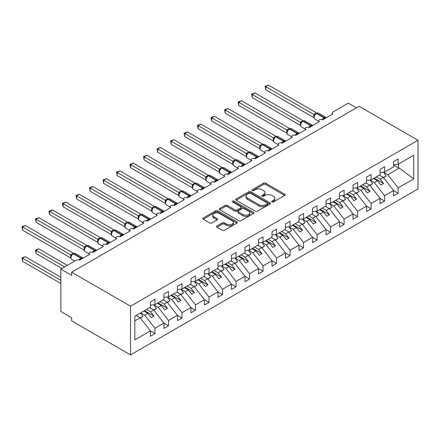 <?xml version="1.0" encoding="UTF-8"?>
<svg xmlns="http://www.w3.org/2000/svg" width="440" height="440" viewBox="0 0 440 440"><rect width="100%" height="100%" fill="white"/><g stroke="black" fill="none" stroke-linecap="round" stroke-linejoin="round"><path stroke-width="0.66" d="M271.981 201.955A1.05 0.605 0 0 0 273.466 201.955L284.735 195.448A1.502 0.864 0 0 0 285.175 194.838A1.502 0.864 0 0 0 284.735 194.222L265.645 183.2A1.502 0.864 0 0 0 263.522 183.2L252.252 189.706A1.05 0.605 0 0 0 251.944 190.135A1.05 0.605 0 0 0 252.252 190.564A1.05 0.605 0 0 0 253.737 190.564L255.195 189.722A4.802 2.772 0 0 1 261.987 189.722L263.577 190.641A4.802 2.772 0 0 1 264.979 192.599A4.802 2.772 0 0 1 263.577 194.563L262.119 195.404A1.05 0.605 0 0 0 261.811 195.833A1.05 0.605 0 0 0 262.119 196.262A1.05 0.605 0 0 0 263.604 196.262L265.062 195.421A4.802 2.772 0 0 1 271.849 195.421L273.438 196.339A4.802 2.772 0 0 1 274.846 198.297A4.802 2.772 0 0 1 273.438 200.255L271.981 201.097A1.05 0.605 0 0 0 271.673 201.526A1.05 0.605 0 0 0 271.981 201.955L271.981 201.097M216.959 225.946A1.502 0.864 0 0 0 216.519 226.562A1.502 0.864 0 0 0 216.959 227.172L222.316 230.263A1.502 0.864 0 0 0 224.433 230.263L236.951 223.036A1.502 0.864 0 0 0 237.391 222.426A1.502 0.864 0 0 0 236.951 221.815L217.861 210.788A1.502 0.864 0 0 0 215.738 210.788L203.22 218.014A1.502 0.864 0 0 0 202.78 218.631A1.502 0.864 0 0 0 203.22 219.241L209.693 222.976A1.502 0.864 0 0 0 211.811 222.976L217.168 219.885A1.502 0.864 0 0 0 217.608 219.274A1.502 0.864 0 0 0 217.168 218.658L213.961 216.805A4.015 2.316 0 0 1 212.784 215.171A4.015 2.316 0 0 1 215.264 213.026A4.015 2.316 0 0 1 219.637 213.532L232.205 220.787A4.015 2.316 0 0 1 233.382 222.426A4.015 2.316 0 0 1 230.901 224.565A4.015 2.316 0 0 1 226.529 224.065L224.433 222.855A1.502 0.864 0 0 0 222.316 222.855L216.959 225.946L216.959 227.172M418 140.267L130.548 306.224L130.548 354.888L418 188.931L418 140.267L359.106 106.26L71.654 272.223L71.654 275.341L60.846 269.099L76.246 260.211A2.294 1.326 0 0 1 79.492 260.211L79.392 259.903L82.88 257.895M130.548 306.224L71.654 272.223M255.305 211.216A1.502 0.864 0 0 0 257.422 211.216L269.94 203.99A1.502 0.864 0 0 0 270.38 203.379A1.502 0.864 0 0 0 269.94 202.769L250.85 191.747A1.502 0.864 0 0 0 248.727 191.747L236.209 198.968A1.502 0.864 0 0 0 235.769 199.584A1.502 0.864 0 0 0 236.209 200.195L255.305 211.216M232.969 202.18A1.05 0.605 0 0 1 234.036 202.329L234.036 201.086L253.446 212.289A1.502 0.864 0 0 1 253.886 212.905A1.502 0.864 0 0 1 253.446 213.516L240.928 220.743A1.502 0.864 0 0 1 238.81 220.743L219.714 209.721L219.714 208.494A1.502 0.864 0 0 0 219.274 209.105A1.502 0.864 0 0 0 219.714 209.721M219.714 208.494L225.071 205.403A1.502 0.864 0 0 1 227.194 205.403L234.938 209.869A1.502 0.864 0 0 0 237.056 209.869L240.609 207.818A1.502 0.864 0 0 0 241.049 207.207A1.502 0.864 0 0 0 240.609 206.597L232.551 201.938A1.05 0.605 0 0 1 232.243 201.514A1.05 0.605 0 0 1 232.892 200.954A1.05 0.605 0 0 1 234.036 201.086M332.228 114.296L332.228 112.97A2.294 1.326 180 0 0 332.899 113.905L322.636 119.834A2.294 1.326 0 0 0 320.133 119.548A2.294 1.326 0 0 0 318.72 120.769A2.294 1.326 0 0 0 319.391 121.704L309.127 127.633A2.294 1.326 0 0 0 306.625 127.342A2.294 1.326 0 0 0 305.212 128.568A2.294 1.326 0 0 0 305.882 129.503L295.62 135.432A2.294 1.326 0 0 0 293.117 135.141A2.294 1.326 0 0 0 291.704 136.367A2.294 1.326 0 0 0 292.375 137.302L282.111 143.231A2.294 1.326 0 0 0 279.609 142.94A2.294 1.326 0 0 0 278.196 144.166A2.294 1.326 0 0 0 278.867 145.101L268.603 151.03A2.294 1.326 0 0 0 266.101 150.739A2.294 1.326 0 0 0 264.688 151.965A2.294 1.326 0 0 0 265.359 152.9L255.096 158.823A2.294 1.326 0 0 0 252.593 158.538A2.294 1.326 0 0 0 251.18 159.764A2.294 1.326 0 0 0 251.851 160.699L241.588 166.623A2.294 1.326 0 0 0 239.085 166.337A2.294 1.326 0 0 0 237.672 167.563A2.294 1.326 0 0 0 238.343 168.498L228.08 174.422A2.294 1.326 0 0 0 225.577 174.136A2.294 1.326 0 0 0 224.164 175.362A2.294 1.326 0 0 0 224.835 176.297L214.572 182.221A2.294 1.326 0 0 0 212.069 181.935A2.294 1.326 0 0 0 210.656 183.156A2.294 1.326 0 0 0 211.327 184.096L201.064 190.02A2.294 1.326 0 0 0 198.561 189.734A2.294 1.326 0 0 0 197.148 190.955A2.294 1.326 0 0 0 197.819 191.895L187.556 197.819A2.294 1.326 0 0 0 185.053 197.532A2.294 1.326 0 0 0 183.639 198.754A2.294 1.326 0 0 0 184.311 199.694L174.048 205.618A2.294 1.326 0 0 0 171.545 205.332A2.294 1.326 0 0 0 170.132 206.553A2.294 1.326 0 0 0 170.803 207.493L160.54 213.417A2.294 1.326 0 0 0 158.037 213.131A2.294 1.326 0 0 0 156.624 214.352A2.294 1.326 0 0 0 157.295 215.287L147.031 221.216A2.294 1.326 0 0 0 144.529 220.93A2.294 1.326 0 0 0 143.115 222.151A2.294 1.326 0 0 0 143.787 223.086L133.524 229.014A2.294 1.326 0 0 0 131.021 228.729A2.294 1.326 0 0 0 129.608 229.95A2.294 1.326 0 0 0 130.279 230.885L120.016 236.814A2.294 1.326 0 0 0 117.513 236.528A2.294 1.326 0 0 0 116.1 237.749A2.294 1.326 0 0 0 116.771 238.684L106.508 244.613A2.294 1.326 0 0 0 104.005 244.327A2.294 1.326 0 0 0 102.592 245.548A2.294 1.326 0 0 0 103.263 246.483L93 252.412A2.294 1.326 0 0 0 90.497 252.126A2.294 1.326 0 0 0 89.084 253.347A2.294 1.326 0 0 0 89.755 254.282L79.492 260.211M134.827 320.848L140.168 317.768L150.436 330.897L134.827 339.906L134.827 316.261L150.436 307.252L150.436 301.917L154.974 299.299L154.974 304.634L150.436 305.195M154.974 304.634L163.944 299.453L163.944 294.118L168.482 291.5L168.482 296.835L163.944 297.402M168.482 296.835L177.452 291.654L177.452 286.319L181.99 283.701L181.99 289.036L177.452 289.603M181.99 289.036L190.96 283.855L190.96 278.52L195.498 275.902L195.498 281.237L190.96 281.804M195.498 281.237L204.468 276.056L204.468 270.721L209.006 268.103L209.006 273.438L204.468 274.005M209.006 273.438L217.976 268.257L217.976 262.922L222.514 260.304L222.514 265.639L217.976 266.206M222.514 265.639L231.484 260.458L231.484 255.123L236.022 252.505L236.022 257.84L231.484 258.406M236.022 257.84L244.992 252.659L244.992 247.324L249.53 244.706L249.53 250.041L244.992 250.608M249.53 250.041L258.5 244.86L258.5 239.531L263.038 236.907L263.038 242.242L258.5 242.809M263.038 242.242L272.008 237.061L272.008 231.732L276.546 229.108L276.546 234.443L272.008 235.01M276.546 234.443L285.516 229.262L285.516 223.933L290.054 221.309L290.054 226.644L285.516 227.211M290.054 226.644L299.024 221.469L299.024 216.134L303.562 213.51L303.562 218.845L299.024 219.412M303.562 218.845L312.532 213.67L312.532 208.335L317.07 205.711L317.07 211.046L312.532 211.613M317.07 211.046L326.04 205.871L326.04 200.536L330.577 197.912L330.577 203.247L326.04 203.814M330.577 203.247L339.548 198.072L339.548 192.737L344.086 190.113L344.086 195.448L339.548 196.014M344.086 195.448L353.056 190.273L353.056 184.938L357.594 182.314L357.594 187.649L353.056 188.215M357.594 187.649L366.564 182.474L366.564 177.139L371.102 174.515L371.102 179.85L366.564 180.417M371.102 179.85L380.072 174.674L380.072 169.34L384.61 166.716L384.61 172.051L380.072 172.618M150.436 330.99L154.974 333.614L154.974 328.279L163.944 323.098L153.676 309.969L149.705 307.675M140.734 312.851L144.705 315.145L154.974 328.279M163.944 323.191L168.482 325.815L168.482 320.48L177.452 315.298L167.184 302.17L163.213 299.877M153.912 304.865L158.213 307.346L168.482 320.48M177.452 315.398L181.99 318.016L181.99 312.68L190.96 307.505L180.691 294.371L176.721 292.077M167.42 297.066L171.721 299.547L181.99 312.68M190.96 307.599L195.498 310.216L195.498 304.882L204.468 299.706L194.2 286.572L190.229 284.279M180.928 289.267L185.229 291.748L195.498 304.882M204.468 299.8L209.006 302.418L209.006 297.083L217.976 291.907L207.708 278.773L203.737 276.48M194.436 281.468L198.737 283.949L209.006 297.083M217.976 292L222.514 294.618L222.514 289.284L231.484 284.108L221.216 270.974L217.245 268.68M207.944 273.669L212.245 276.149L222.514 289.284M231.484 284.202L236.022 286.82L236.022 281.485L244.992 276.309L234.724 263.175L230.753 260.882M221.452 265.87L225.753 268.351L236.022 281.485M244.992 276.403L249.53 279.021L249.53 273.686L258.5 268.51L248.232 255.376L244.261 253.083M234.96 258.071L239.261 260.552L249.53 273.686M258.5 268.603L263.038 271.221L263.038 265.887L272.008 260.711L261.74 247.577L257.769 245.284M248.468 250.272L252.769 252.753L263.038 265.887M272.008 260.805L276.546 263.423L276.546 258.088L285.516 252.912L275.248 239.778L271.277 237.485M261.976 242.473L266.277 244.954L276.546 258.088M285.516 253.006L290.054 255.624L290.054 250.289L299.024 245.113L288.756 231.979L284.784 229.686M275.484 234.674L279.785 237.16L290.054 250.289M299.024 245.207L303.562 247.825L303.562 242.49L312.532 237.314L302.264 224.18L298.293 221.887M288.992 226.875L293.293 229.361L303.562 242.49M312.532 237.407L317.07 240.026L317.07 234.691L326.04 229.515L315.772 216.381L311.8 214.088M302.5 219.076L306.801 221.562L317.07 234.691M326.04 229.609L330.577 232.227L330.577 226.892L339.548 221.716L329.28 208.582L325.309 206.288M316.008 211.277L320.309 213.763L330.577 226.892M339.548 221.81L344.086 224.428L344.086 219.098L353.056 213.917L342.788 200.783L338.817 198.49M329.516 203.478L333.817 205.964L344.086 219.098M353.056 214.011L357.594 216.629L357.594 211.299L366.564 206.118L356.296 192.984L352.325 190.691M343.024 195.679L347.325 198.165L357.594 211.299M366.564 206.212L371.102 208.835L371.102 203.5L380.072 198.319L369.804 185.185L365.833 182.892M356.532 187.88L360.833 190.366L371.102 203.5M380.072 198.413L384.61 201.036L384.61 195.701L393.58 190.52L393.58 195.855L398.118 193.237L398.118 187.902L413.721 178.893L399.306 168.152L398.547 167.965L398.547 164.005M370.04 180.081L374.341 182.567L384.61 195.701M384.61 172.051L393.58 166.876L393.58 161.541L398.118 158.917L398.118 164.252L393.58 164.819M393.58 190.614L398.118 193.237M383.548 172.282L387.849 174.768L398.118 187.902M60.846 269.099L60.846 311.526L71.654 317.768L71.654 320.887L130.548 354.888M356.406 107.822L348.298 103.142L332.899 112.035A2.294 1.326 180 0 0 332.228 112.97M140.168 317.768L136.197 315.475M154.974 333.614L150.436 336.232L150.436 330.897M168.482 325.815L163.944 328.433L163.944 323.098M181.99 318.016L177.452 320.634L177.452 315.298M195.498 310.216L190.96 312.834L190.96 307.505M209.006 302.418L204.468 305.036L204.468 299.706M222.514 294.618L217.976 297.242L217.976 291.907M236.022 286.82L231.484 289.443L231.484 284.108M249.53 279.021L244.992 281.644L244.992 276.309M263.038 271.221L258.5 273.845L258.5 268.51M276.546 263.423L272.008 266.046L272.008 260.711M290.054 255.624L285.516 258.247L285.516 252.912M303.562 247.825L299.024 250.448L299.024 245.113M317.07 240.026L312.532 242.649L312.532 237.314M330.577 232.227L326.04 234.85L326.04 229.515M344.086 224.428L339.548 227.051L339.548 221.716M357.594 216.629L353.056 219.252L353.056 213.917M371.102 208.835L366.564 211.453L366.564 206.118M384.61 201.036L380.072 203.654L380.072 198.319M398.118 164.252L413.721 155.243L413.721 178.893M144.705 315.145L147.84 313.335L151.217 317.658L153.918 316.096L150.541 311.779L153.676 309.969M143.869 311.041L147.84 313.335M146.57 309.485L150.541 311.779M158.213 307.346L161.348 305.536L164.725 309.859L167.426 308.297L164.048 303.98L167.184 302.17M157.377 303.243L161.348 305.536M160.078 301.686L164.048 303.98M171.721 299.547L174.856 297.737L178.233 302.06L180.934 300.498L177.556 296.18L180.691 294.371M170.885 295.444L174.856 297.737M173.586 293.887L177.556 296.18M185.229 291.748L188.364 289.938L191.741 294.261L194.441 292.699L191.065 288.382L194.2 286.572M184.393 287.645L188.364 289.938M187.094 286.088L191.065 288.382M198.737 283.949L201.872 282.139L205.249 286.462L207.95 284.9L204.573 280.582L207.708 278.773M197.901 279.846L201.872 282.139M200.602 278.289L204.573 280.582M212.245 276.149L215.38 274.34L218.757 278.663L221.458 277.101L218.081 272.784L221.216 270.974M211.409 272.047L215.38 274.34M214.11 270.49L218.081 272.784M225.753 268.351L228.888 266.541L232.265 270.864L234.966 269.302L231.589 264.985L234.724 263.175M224.917 264.248L228.888 266.541M227.618 262.691L231.589 264.985M239.261 260.552L242.396 258.742L245.773 263.065L248.474 261.503L245.097 257.186L248.232 255.376M238.425 256.454L242.396 258.742M241.126 254.892L245.097 257.186M252.769 252.753L255.904 250.943L259.281 255.266L261.982 253.704L258.605 249.387L261.74 247.577M251.933 248.655L255.904 250.943M254.634 247.093L258.605 249.387M266.277 244.954L269.412 243.15L272.789 247.467L275.49 245.911L272.113 241.588L275.248 239.778M265.441 240.856L269.412 243.15M268.142 239.294L272.113 241.588M279.785 237.16L282.92 235.351L286.297 239.668L288.998 238.112L285.62 233.789L288.756 231.979M278.949 233.057L282.92 235.351M281.65 231.495L285.62 233.789M293.293 229.361L296.428 227.552L299.805 231.869L302.506 230.313L299.129 225.99L302.264 224.18M292.457 225.258L296.428 227.552M295.158 223.696L299.129 225.99M306.801 221.562L309.936 219.753L313.313 224.07L316.014 222.514L312.637 218.191L315.772 216.381M305.965 217.459L309.936 219.753M308.666 215.897L312.637 218.191M320.309 213.763L323.444 211.954L326.821 216.271L329.522 214.715L326.145 210.392L329.28 208.582M319.473 209.66L323.444 211.954M322.173 208.098L326.145 210.392M333.817 205.964L336.952 204.155L340.329 208.472L343.03 206.916L339.652 202.593L342.788 200.783M332.981 201.861L336.952 204.155M335.682 200.299L339.652 202.593M347.325 198.165L350.46 196.356L353.837 200.673L356.538 199.117L353.161 194.794L356.296 192.984M346.489 194.062L350.46 196.356M349.19 192.5L353.161 194.794M360.833 190.366L363.968 188.556L367.345 192.874L370.046 191.318L366.668 186.995L369.804 185.185M359.997 186.263L363.968 188.556M362.698 184.701L366.668 186.995M374.341 182.567L377.476 180.757L380.853 185.075L383.554 183.519L380.177 179.196L383.312 177.386L379.341 175.093M373.505 178.464L377.476 180.757M376.206 176.902L380.177 179.196M383.312 177.386L393.58 190.52M387.849 174.768L399.306 168.152M393.58 165.099L398.547 167.965M374.154 178.09L383.554 183.519M360.646 185.889L370.046 191.318M347.138 193.688L356.538 199.117M333.63 201.487L343.03 206.916M320.122 209.286L329.522 214.715M306.614 217.085L316.014 222.514M293.106 224.884L302.506 230.313M279.598 232.683L288.998 238.112M266.09 240.482L275.49 245.911M252.582 248.281L261.982 253.704M239.074 256.075L248.474 261.503M225.566 263.874L234.966 269.302M212.058 271.673L221.458 277.101M198.55 279.471L207.95 284.9M185.042 287.27L194.441 292.699M171.534 295.07L180.934 300.498M158.026 302.868L167.426 308.297M144.518 310.668L153.918 316.096M272.404 202.103L273.438 201.504A4.802 2.772 0 0 0 274.846 199.546L274.846 198.297M264.979 192.599L264.979 193.847A4.802 2.772 0 0 1 263.577 195.811L262.537 196.411M284.719 195.459L265.645 184.448A1.502 0.864 0 0 0 263.522 184.448L252.67 190.713M269.918 204.006L250.85 192.99A1.502 0.864 0 0 0 248.727 192.99L236.231 200.206M267.289 203.808A1.05 0.605 0 0 0 267.597 203.379A1.05 0.605 0 0 0 267.289 202.95L250.531 193.276A1.05 0.605 0 0 0 249.046 193.276L247.506 194.161A4.802 2.772 0 0 0 246.098 196.125A4.802 2.772 0 0 0 247.506 198.083L258.962 204.694A4.802 2.772 0 0 0 265.749 204.694L267.289 203.808L267.289 205.056A1.05 0.605 0 0 0 267.597 204.628L267.597 203.379M246.098 196.125L246.098 197.373A4.802 2.772 0 0 0 247.506 199.331L247.506 198.083M267.289 205.056L265.749 205.942A4.802 2.772 0 0 1 258.962 205.942L247.506 199.331M219.736 209.732L225.071 206.646L225.071 205.403M241.049 207.207L241.049 208.456A1.502 0.864 0 0 1 240.609 209.066L237.056 211.118A1.502 0.864 0 0 1 234.938 211.118L227.194 206.646A1.502 0.864 0 0 0 225.071 206.646M234.036 202.329L253.424 213.527M242.974 214.511A4.015 2.316 0 0 0 247.346 215.012A4.015 2.316 0 0 0 249.821 212.872A4.015 2.316 0 0 0 248.644 211.233L244.216 208.676A1.502 0.864 0 0 0 242.094 208.676L238.541 210.727A1.502 0.864 0 0 0 238.106 211.343A1.502 0.864 0 0 0 238.541 211.954L242.974 214.511L242.974 215.76A4.015 2.316 0 0 0 247.346 216.26A4.015 2.316 0 0 0 249.821 214.121L249.821 212.872M238.106 211.343L238.106 212.586A1.502 0.864 0 0 0 238.541 213.202L238.541 211.954M242.974 215.76L238.541 213.202M233.382 222.426L233.382 223.674A4.015 2.316 0 0 1 230.901 225.814A4.015 2.316 0 0 1 226.529 225.313L224.433 224.103A1.502 0.864 0 0 0 222.316 224.103L216.975 227.183M212.784 215.171L212.784 216.414A4.015 2.316 0 0 0 213.961 218.053L213.961 216.805M217.151 219.896L213.961 218.053M236.929 223.047L217.861 212.036A1.502 0.864 0 0 0 215.738 212.036L203.242 219.252M265.738 120.989L286.831 133.166M379.632 174.922L380.045 175.5M383.482 172.194L386.122 175.901L383.383 177.48M386.122 175.901L383.57 177.716M322.652 119.823L322.536 119.526L326.024 117.513M265.738 89.793L265.144 86.328L265.738 86.675L268.439 85.113L316.564 112.899L313.863 114.455L265.738 86.675L265.738 89.793L313.814 117.546L313.814 114.428M316.283 113.339A0.764 0.44 -120 0 1 316.388 113.229L318.411 113.102A3.284 1.898 120 0 0 316.773 113.267A0.764 0.44 -120 0 0 316.388 113.229L316.063 113.416A0.764 0.44 60 0 0 315.959 113.526L314.226 115.632A1.683 1.216 18 0 0 313.808 114.45M314.76 115.038L313.863 114.455M265.144 86.328L268.439 85.113M252.23 128.788L273.322 140.965M366.124 182.721L366.536 183.299M369.974 179.993L372.614 183.7L369.875 185.279M372.614 183.7L370.062 185.515M238.722 136.587L259.815 148.764L259.781 145.624L262.531 144.089L214.407 116.309L211.706 117.865L259.781 145.624M352.616 190.52L353.029 191.097M356.466 187.792L359.106 191.499L356.367 193.078M359.106 191.499L356.554 193.314M225.214 144.386L246.306 156.563L246.274 153.423L249.024 151.888L200.899 124.108L198.198 125.664L246.274 153.423M339.108 198.319L339.52 198.897M342.958 195.591L345.598 199.298L342.859 200.877M345.598 199.298L343.046 201.113M211.706 152.18L232.799 164.362M325.6 206.118L326.013 206.696M329.45 203.39L332.09 207.097L329.351 208.676M332.09 207.097L329.538 208.912M309.144 127.622L309.029 127.325L312.516 125.312M252.23 97.592L251.636 94.127L252.23 94.468L254.931 92.912L303.055 120.698L300.355 122.254L252.23 94.468L252.23 97.592L300.305 125.345L300.3 122.249A1.683 1.216 18 0 1 300.713 123.442M302.775 121.138A0.764 0.44 -120 0 1 302.88 121.028L304.904 120.901A3.284 1.898 120 0 0 303.264 121.066A0.764 0.44 -120 0 0 302.88 121.028L302.555 121.215A0.764 0.44 60 0 0 302.451 121.325L300.718 123.431C300.173 125.12 300.366 126.236 301.296 126.781L305.212 129.041M301.252 122.837L300.355 122.254M251.636 94.127L254.931 92.912M295.636 135.421L295.52 135.124L299.007 133.111M238.722 105.391L238.128 101.926L238.722 102.267L241.423 100.711L289.548 128.496L286.847 130.053L238.722 102.267L238.722 105.391L286.798 133.144L286.798 130.026M289.267 128.931A0.764 0.44 -120 0 1 289.372 128.827L291.395 128.7A3.284 1.898 120 0 0 289.757 128.865A0.764 0.44 -120 0 0 289.372 128.827L289.047 129.013A0.764 0.44 60 0 0 288.943 129.124L287.21 131.23A1.683 1.216 18 0 0 286.792 130.048M287.743 130.636L286.847 130.053M238.128 101.926L241.423 100.711M282.128 143.22L282.013 142.923L285.5 140.91M225.214 113.19L224.62 109.725L225.214 110.066L227.915 108.51L276.04 136.29L273.339 137.852L225.214 110.066L225.214 113.19L273.29 140.943L273.29 137.825M275.759 136.73A0.764 0.44 -120 0 1 275.864 136.626L277.888 136.499A3.284 1.898 120 0 0 276.249 136.664A0.764 0.44 -120 0 0 275.864 136.626L275.539 136.812A0.764 0.44 60 0 0 275.435 136.917L273.702 139.029A1.683 1.216 18 0 0 273.284 137.847M274.236 138.435L273.339 137.852M224.62 109.725L227.915 108.51M268.62 151.019L268.505 150.722L271.992 148.709M211.706 120.989L211.112 118.773L211.112 117.524L211.706 117.865L211.706 120.989L259.781 148.742M262.251 144.529A0.764 0.44 -120 0 1 262.356 144.424L264.38 144.298A3.284 1.898 120 0 0 262.74 144.463A0.764 0.44 -120 0 0 262.356 144.424L262.031 144.612A0.764 0.44 60 0 0 261.927 144.716L260.194 146.828C259.649 148.517 259.842 149.633 260.772 150.178L264.688 152.438M260.728 146.234L259.831 145.651M211.112 117.524L214.407 116.309M198.198 159.979L219.291 172.161M312.092 213.917L312.505 214.495M315.942 211.189L318.582 214.896L315.843 216.475M318.582 214.896L316.03 216.711M255.112 158.812L254.997 158.521L258.484 156.508M198.198 128.788L197.604 126.572L197.604 125.323L198.198 125.664L198.198 128.788L246.274 156.541M248.743 152.328A0.764 0.44 -120 0 1 248.848 152.224L250.872 152.097A3.284 1.898 120 0 0 249.233 152.262A0.764 0.44 -120 0 0 248.848 152.224L248.523 152.411A0.764 0.44 60 0 0 248.419 152.515L247.561 153.214M257.378 157.509A1.683 0.968 60 0 1 257.279 157.256A0.764 0.44 -120 0 0 256.795 156.629L249.233 152.262L248.908 152.449A0.764 0.44 60 0 0 248.523 152.411L246.686 154.627A1.683 1.216 18 0 0 246.268 153.445M247.22 154.033L246.323 153.45M197.604 125.323L200.899 124.108M184.69 167.778L205.782 179.955M298.584 221.716L298.997 222.294M302.434 218.988L305.074 222.695L302.335 224.274M305.074 222.695L302.522 224.51M241.604 166.612L241.489 166.32L244.976 164.307M184.69 136.582L184.096 133.122L184.69 133.463L187.391 131.907L235.516 159.687L232.815 161.249L184.69 133.463L184.69 136.582L232.766 164.34L232.76 161.244A1.683 1.216 18 0 1 233.173 162.437M235.235 160.127A0.764 0.44 -120 0 1 235.34 160.023L237.364 159.896A3.284 1.898 120 0 0 235.725 160.061A0.764 0.44 -120 0 0 235.34 160.023L235.015 160.21A0.764 0.44 60 0 0 234.911 160.314L233.178 162.426C232.634 164.114 232.826 165.231 233.756 165.776L237.672 168.036M233.712 161.832L232.815 161.249M184.096 133.122L187.391 131.907M171.182 175.577L192.274 187.754M285.076 229.515L285.489 230.093M288.926 226.787L291.566 230.494L288.827 232.073M291.566 230.494L289.014 232.309M228.096 174.411L227.981 174.119L231.468 172.106M171.182 144.381L170.588 140.921L171.182 141.262L173.882 139.706L222.007 167.486L219.307 169.048L171.182 141.262L171.182 144.381L219.257 172.139L219.257 169.021M221.727 167.926A0.764 0.44 -120 0 1 221.832 167.822L223.856 167.695A3.284 1.898 120 0 0 222.216 167.855A0.764 0.44 -120 0 0 221.832 167.822L221.507 168.009A0.764 0.44 60 0 0 221.403 168.113L219.67 170.225A1.683 1.216 18 0 0 219.252 169.043M220.204 169.631L219.307 169.048M170.588 140.921L173.882 139.706M157.674 183.376L178.767 195.553L178.734 192.418L181.484 190.883L133.359 163.103L130.658 164.659L178.734 192.418M271.568 237.314L271.981 237.892M275.418 234.581L278.058 238.293L275.319 239.872M278.058 238.293L275.506 240.108M214.588 182.21L214.473 181.918L217.96 179.905M157.674 152.18L157.08 148.72L157.674 149.061L160.375 147.505L208.5 175.285L205.799 176.847L157.674 149.061L157.674 152.18L205.75 179.938L205.75 176.82M208.219 175.725A0.764 0.44 -120 0 1 208.323 175.621L210.347 175.494A3.284 1.898 120 0 0 208.709 175.654A0.764 0.44 -120 0 0 208.323 175.621L207.999 175.808A0.764 0.44 60 0 0 207.895 175.912L206.162 178.024A1.683 1.216 18 0 0 205.744 176.841M206.696 177.43L205.799 176.847M157.08 148.72L160.375 147.505M144.166 191.174L165.259 203.352M258.06 245.113L258.473 245.691M261.91 242.38L264.55 246.092L261.811 247.671M264.55 246.092L261.998 247.907M201.08 190.009L200.965 189.717L204.452 187.704M144.166 159.979L143.572 156.519L144.166 156.86L146.867 155.304L194.992 183.084L192.291 184.646L144.166 156.86L144.166 159.979L192.242 187.737L192.242 184.619M194.711 183.524A0.764 0.44 -120 0 1 194.816 183.42L196.84 183.293A3.284 1.898 120 0 0 195.201 183.453A0.764 0.44 -120 0 0 194.816 183.42L194.491 183.607A0.764 0.44 60 0 0 194.387 183.711L192.654 185.823C192.11 187.512 192.302 188.623 193.232 189.173L197.148 191.433M193.188 185.229L192.291 184.646M143.572 156.519L146.867 155.304M130.658 198.974L151.751 211.151M244.552 252.912L244.965 253.49M248.402 250.179L251.042 253.891L248.303 255.47M251.042 253.891L248.49 255.706M187.572 197.808L187.457 197.516L190.944 195.503M130.658 167.778L130.064 165.561L130.064 164.318L130.658 164.659L130.658 167.778L178.734 195.536M181.203 191.323A0.764 0.44 -120 0 1 181.308 191.213L183.332 191.092A3.284 1.898 120 0 0 181.693 191.252A0.764 0.44 -120 0 0 181.308 191.213L180.983 191.4A0.764 0.44 60 0 0 180.879 191.51L179.146 193.622A1.683 1.216 18 0 0 178.728 192.44M179.68 193.028L178.783 192.445M130.064 164.318L133.359 163.103M117.15 206.773L138.243 218.95M231.044 260.711L231.457 261.288M234.894 257.978L237.534 261.69L234.795 263.269M237.534 261.69L234.982 263.505M174.064 205.607L173.948 205.315L177.436 203.302M117.15 175.577L116.556 172.117L117.15 172.458L119.851 170.896L167.976 198.682L165.275 200.244L117.15 172.458L117.15 175.577L165.226 203.335L165.22 200.239A1.683 1.216 18 0 1 165.632 201.432M167.695 199.122A0.764 0.44 -120 0 1 167.799 199.012L169.823 198.891A3.284 1.898 120 0 0 168.185 199.051A0.764 0.44 -120 0 0 167.799 199.012L167.475 199.199A0.764 0.44 60 0 0 167.371 199.309L165.638 201.421C165.094 203.104 165.286 204.221 166.215 204.765L170.132 207.031M166.172 200.822L165.275 200.244M116.556 172.117L119.851 170.896M103.642 214.572L124.735 226.749M217.536 268.51L217.948 269.088M221.386 265.777L224.026 269.489L221.287 271.068M224.026 269.489L221.474 271.304M160.556 213.406L160.441 213.114L163.928 211.101M103.642 183.376L103.048 179.916L103.642 180.257L106.343 178.695L154.468 206.481L151.767 208.043L103.642 180.257L103.642 183.376L151.718 211.134L151.718 208.016M154.187 206.921A0.764 0.44 -120 0 1 154.291 206.811L156.316 206.69A3.284 1.898 120 0 0 154.677 206.85A0.764 0.44 -120 0 0 154.291 206.811L153.967 206.998A0.764 0.44 60 0 0 153.863 207.108L152.13 209.22A1.683 1.216 18 0 0 151.712 208.038M152.663 208.621L151.767 208.043M103.048 179.916L106.343 178.695M90.134 222.371L111.227 234.548L111.194 231.413L113.944 229.878L65.819 202.092L63.118 203.654L111.194 231.413M204.028 276.309L204.441 276.887M207.878 273.576L210.518 277.288L207.779 278.867M210.518 277.288L207.966 279.103M147.048 221.205L146.933 220.913L150.42 218.9M90.134 191.174L89.54 187.715L90.134 188.056L92.835 186.494L140.96 214.28L138.259 215.842L90.134 188.056L90.134 191.174L138.21 218.933L138.21 215.815M140.679 214.72A0.764 0.44 -120 0 1 140.784 214.61L142.808 214.489A3.284 1.898 120 0 0 141.169 214.649A0.764 0.44 -120 0 0 140.784 214.61L140.459 214.797A0.764 0.44 60 0 0 140.355 214.907L138.622 217.019A1.683 1.216 18 0 0 138.204 215.837M139.156 216.42L138.259 215.842M89.54 187.715L92.835 186.494M76.626 230.17L97.719 242.347M190.52 284.108L190.933 284.686M194.37 281.375L197.01 285.087L194.271 286.666M197.01 285.087L194.458 286.902M133.54 229.004L133.425 228.712L136.912 226.699M76.626 198.974L76.032 195.514L76.626 195.855L79.326 194.293L127.452 222.079L124.751 223.641L76.626 195.855L76.626 198.974L124.702 226.732L124.702 223.614M127.171 222.519A0.764 0.44 -120 0 1 127.276 222.409L129.3 222.288A3.284 1.898 120 0 0 127.661 222.448A0.764 0.44 -120 0 0 127.276 222.409L126.951 222.596A0.764 0.44 60 0 0 126.847 222.706L125.114 224.818C124.57 226.501 124.762 227.618 125.692 228.162L129.608 230.423M125.648 224.219L124.751 223.641M76.032 195.514L79.326 194.293M63.118 237.969L84.211 250.146M177.012 291.907L177.424 292.485M180.862 289.173L183.502 292.886L180.763 294.465M183.502 292.886L180.95 294.701M120.032 236.803L119.917 236.511L123.404 234.498M63.118 206.773L62.524 204.556L62.524 203.313L63.118 203.654L63.118 206.773L111.194 234.531M113.663 230.318A0.764 0.44 -120 0 1 113.768 230.208L115.792 230.087A3.284 1.898 120 0 0 114.153 230.247A0.764 0.44 -120 0 0 113.768 230.208L113.443 230.395A0.764 0.44 60 0 0 113.339 230.505L111.606 232.617A1.683 1.216 18 0 0 111.188 231.429M112.139 232.018L111.243 231.44M62.524 203.313L65.819 202.092M49.61 245.768L70.703 257.945M163.504 299.706L163.916 300.284M167.354 296.973L169.994 300.68L167.255 302.264M169.994 300.68L167.442 302.5M106.524 244.602L106.409 244.31L109.896 242.297M49.61 214.572L49.016 211.112L49.61 211.453L52.311 209.891L100.436 237.677L97.735 239.239L49.61 211.453L49.61 214.572L97.686 242.33L97.68 239.228A1.683 1.216 18 0 1 98.093 240.422M100.155 238.117A0.764 0.44 -120 0 1 100.26 238.007L102.284 237.886A3.284 1.898 120 0 0 100.645 238.046A0.764 0.44 -120 0 0 100.26 238.007L99.935 238.194A0.764 0.44 60 0 0 99.831 238.304L98.098 240.416C97.554 242.099 97.746 243.216 98.675 243.76L102.592 246.021M98.632 239.816L97.735 239.239M49.016 211.112L52.311 209.891M35.508 250.102L36.102 250.448L36.102 253.567L35.508 250.102L38.803 248.886L36.102 250.448L64.631 266.915M36.102 253.567L61.93 268.477M38.803 248.886L67.331 265.359M149.996 307.505L150.409 308.083M153.846 304.772L156.486 308.479L153.747 310.062M156.486 308.479L153.934 310.299M93.016 252.401L92.901 252.104L96.388 250.096M36.102 222.371L35.508 218.906L36.102 219.252L38.803 217.69L86.928 245.476L84.227 247.038L36.102 219.252L36.102 222.371L84.178 250.129L84.178 247.011M86.647 245.916A0.764 0.44 -120 0 1 86.752 245.806L88.776 245.68A3.284 1.898 120 0 0 87.137 245.845A0.764 0.44 -120 0 0 86.752 245.806L86.427 245.993A0.764 0.44 60 0 0 86.323 246.103L84.59 248.21A1.683 1.216 18 0 0 84.172 247.027M85.124 247.615L84.227 247.038M35.508 218.906L38.803 217.69M22 257.901L22.594 258.247L22.594 261.365L22 257.901L25.295 256.685L22.594 258.247L60.846 280.329M22.594 261.365L60.846 283.454M25.295 256.685L60.846 277.211M136.488 315.304L136.901 315.882M140.597 312.934L142.978 316.277L140.239 317.861M142.978 316.277L140.426 318.098M22.594 230.17L22 226.705L22.594 227.051L25.295 225.489L73.42 253.275L70.719 254.837L22.594 227.051L22.594 230.17L70.67 257.928L70.664 254.826A1.683 1.216 18 0 1 71.076 256.02M73.139 253.715A0.764 0.44 -120 0 1 73.243 253.605L75.267 253.479A3.284 1.898 120 0 0 73.629 253.644A0.764 0.44 -120 0 0 73.243 253.605L72.919 253.792A0.764 0.44 60 0 0 72.814 253.902L71.082 256.009C70.538 257.697 70.73 258.814 71.66 259.358L74.69 261.107M71.616 255.415L70.719 254.837M22 226.705L25.295 225.489M273.438 201.504L273.438 200.255M262.119 196.262L262.119 195.404M263.577 195.811L263.577 194.563M252.252 190.564L252.252 189.706M263.522 184.448L263.522 183.2M265.645 184.448L265.645 183.2M284.735 195.448L284.735 194.222M236.209 200.195L236.209 198.968M248.727 192.99L248.727 191.747M250.85 192.99L250.85 191.747M269.94 203.99L269.94 202.769M258.962 205.942L258.962 204.694M265.749 205.942L265.749 204.694M227.194 206.646L227.194 205.403M234.938 211.118L234.938 209.869M237.056 211.118L237.056 209.869M240.609 209.066L240.609 207.818M253.446 213.516L253.446 212.289M222.316 224.103L222.316 222.855M224.433 224.103L224.433 222.855M226.529 225.313L226.529 224.065M217.168 219.885L217.168 218.658M203.22 219.241L203.22 218.014M215.738 212.036L215.738 210.788M217.861 212.036L217.861 210.788M236.951 223.036L236.951 221.815M324.918 118.514A1.683 0.968 60 0 1 324.819 118.267A0.764 0.44 -120 0 0 324.335 117.634A3.284 1.898 -60 0 1 325.98 117.469L326.298 117.717M322.3 119.675A3.284 1.898 -60 0 1 324.011 117.821L324.335 117.634L316.773 113.267L316.448 113.454A3.284 1.898 120 0 0 314.122 117.475A3.284 1.898 120 0 0 314.804 118.982L318.72 121.242M315.101 114.224L316.063 113.416A0.764 0.44 60 0 1 316.448 113.454L324.011 117.821A0.764 0.44 60 0 1 324.495 118.454A1.683 0.968 60 0 0 324.594 118.701M315.711 113.652A1.683 0.968 60 0 1 315.216 113.493M315.48 113.839A1.683 0.968 60 0 1 314.892 113.68M311.41 126.313A1.683 0.968 60 0 1 311.311 126.066A0.764 0.44 -120 0 0 310.827 125.433A3.284 1.898 -60 0 1 312.472 125.268L312.791 125.516M308.792 127.474A3.284 1.898 -60 0 1 310.502 125.62L310.827 125.433L303.264 121.066L302.94 121.253A3.284 1.898 120 0 0 300.614 125.274A3.284 1.898 120 0 0 301.296 126.781M301.593 122.023L302.555 121.215A0.764 0.44 60 0 1 302.94 121.253L310.502 125.62A0.764 0.44 60 0 1 310.986 126.253A1.683 0.968 60 0 0 311.086 126.5M302.203 121.451A1.683 0.968 60 0 1 301.708 121.292M301.972 121.638A1.683 0.968 60 0 1 301.384 121.479M297.902 134.112A1.683 0.968 60 0 1 297.803 133.864A0.764 0.44 -120 0 0 297.319 133.232A3.284 1.898 -60 0 1 298.964 133.067L299.283 133.315M295.284 135.273A3.284 1.898 -60 0 1 296.995 133.419L297.319 133.232L289.757 128.865L289.432 129.052A3.284 1.898 120 0 0 287.106 133.072A3.284 1.898 120 0 0 287.788 134.579L291.704 136.84M288.084 129.822L289.047 129.013A0.764 0.44 60 0 1 289.432 129.052L296.995 133.419A0.764 0.44 60 0 1 297.479 134.052A1.683 0.968 60 0 0 297.577 134.299M288.695 129.25A1.683 0.968 60 0 1 288.2 129.091M288.464 129.437A1.683 0.968 60 0 1 287.875 129.278M284.394 141.911A1.683 0.968 60 0 1 284.295 141.663A0.764 0.44 -120 0 0 283.811 141.031A3.284 1.898 -60 0 1 285.456 140.866L285.775 141.114M281.776 143.072A3.284 1.898 -60 0 1 283.486 141.218L283.811 141.031L276.249 136.664L275.924 136.851A3.284 1.898 120 0 0 273.598 140.871A3.284 1.898 120 0 0 274.28 142.379L278.196 144.639M274.577 137.621L275.539 136.812A0.764 0.44 60 0 1 275.924 136.851L283.486 141.218A0.764 0.44 60 0 1 283.971 141.851A1.683 0.968 60 0 0 284.07 142.098M275.187 137.049A1.683 0.968 60 0 1 274.692 136.889M274.956 137.236A1.683 0.968 60 0 1 274.368 137.077M270.886 149.71A1.683 0.968 60 0 1 270.787 149.457A0.764 0.44 -120 0 0 270.303 148.83A3.284 1.898 -60 0 1 271.947 148.665L272.267 148.913M268.268 150.871A3.284 1.898 -60 0 1 269.978 149.017L270.303 148.83L262.74 144.463L262.416 144.65A3.284 1.898 120 0 0 260.089 148.671A3.284 1.898 120 0 0 260.772 150.178M261.069 145.42L262.031 144.612A0.764 0.44 60 0 1 262.416 144.65L269.978 149.017A0.764 0.44 60 0 1 270.463 149.644A1.683 0.968 60 0 0 270.562 149.897M261.679 144.848A1.683 0.968 60 0 1 261.184 144.689M261.448 145.035A1.683 0.968 60 0 1 260.86 144.876M260.189 146.839A1.683 1.216 18 0 0 259.776 145.646M254.76 158.67A3.284 1.898 -60 0 1 256.471 156.816L256.795 156.629A3.284 1.898 -60 0 1 258.44 156.464L258.759 156.712M257.054 157.696A1.683 0.968 60 0 1 256.954 157.443A0.764 0.44 60 0 0 256.471 156.816L248.908 152.449A3.284 1.898 120 0 0 246.582 156.47A3.284 1.898 120 0 0 247.264 157.977L251.18 160.237M248.171 152.647A1.683 0.968 60 0 1 247.676 152.488M247.94 152.834A1.683 0.968 60 0 1 247.352 152.674M243.87 165.303A1.683 0.968 60 0 1 243.771 165.055A0.764 0.44 -120 0 0 243.287 164.428A3.284 1.898 -60 0 1 244.931 164.263L245.251 164.505M241.252 166.469A3.284 1.898 -60 0 1 242.963 164.615L243.287 164.428L235.725 160.061L235.4 160.248A3.284 1.898 120 0 0 233.073 164.269A3.284 1.898 120 0 0 233.756 165.776M234.053 161.013L235.015 160.21A0.764 0.44 60 0 1 235.4 160.248L242.963 164.615A0.764 0.44 60 0 1 243.447 165.242A1.683 0.968 60 0 0 243.546 165.495M234.663 160.446A1.683 0.968 60 0 1 234.168 160.281M234.432 160.633A1.683 0.968 60 0 1 233.844 160.474M230.362 173.102A1.683 0.968 60 0 1 230.263 172.854A0.764 0.44 -120 0 0 229.779 172.227A3.284 1.898 -60 0 1 231.424 172.062L231.743 172.304M227.744 174.268A3.284 1.898 -60 0 1 229.455 172.414L229.779 172.227L222.216 167.855L221.892 168.047A3.284 1.898 120 0 0 219.566 172.068A3.284 1.898 120 0 0 220.248 173.575L224.164 175.835M220.545 168.812L221.507 168.009A0.764 0.44 60 0 1 221.892 168.047L229.455 172.414A0.764 0.44 60 0 1 229.939 173.041A1.683 0.968 60 0 0 230.038 173.288M221.155 168.245A1.683 0.968 60 0 1 220.66 168.08M220.924 168.427A1.683 0.968 60 0 1 220.336 168.267M216.854 180.901A1.683 0.968 60 0 1 216.755 180.653A0.764 0.44 -120 0 0 216.271 180.021A3.284 1.898 -60 0 1 217.916 179.861L218.235 180.103M214.236 182.066A3.284 1.898 -60 0 1 215.947 180.213L216.271 180.021L208.709 175.654L208.384 175.84A3.284 1.898 120 0 0 206.058 179.867A3.284 1.898 120 0 0 206.74 181.374L210.656 183.634M207.037 176.611L207.999 175.808A0.764 0.44 60 0 1 208.384 175.84L215.947 180.213A0.764 0.44 60 0 1 216.431 180.84A1.683 0.968 60 0 0 216.53 181.088M207.647 176.044A1.683 0.968 60 0 1 207.152 175.879M207.416 176.226A1.683 0.968 60 0 1 206.828 176.066M203.346 188.7A1.683 0.968 60 0 1 203.247 188.452A0.764 0.44 -120 0 0 202.763 187.82A3.284 1.898 -60 0 1 204.407 187.66L204.727 187.902M200.728 189.86A3.284 1.898 -60 0 1 202.439 188.007L202.763 187.82L195.201 183.453L194.876 183.639A3.284 1.898 120 0 0 192.549 187.666A3.284 1.898 120 0 0 193.232 189.173M193.529 184.41L194.491 183.607A0.764 0.44 60 0 1 194.876 183.639L202.439 188.007A0.764 0.44 60 0 1 202.923 188.639A1.683 0.968 60 0 0 203.022 188.887M194.139 183.843A1.683 0.968 60 0 1 193.644 183.678M193.908 184.024A1.683 0.968 60 0 1 193.32 183.865M192.649 185.834A1.683 1.216 18 0 0 192.236 184.641M189.838 196.499A1.683 0.968 60 0 1 189.739 196.251A0.764 0.44 -120 0 0 189.255 195.619A3.284 1.898 -60 0 1 190.899 195.459L191.219 195.701M187.22 197.659A3.284 1.898 -60 0 1 188.931 195.806L189.255 195.619L181.693 191.252L181.368 191.439A3.284 1.898 120 0 0 179.042 195.465A3.284 1.898 120 0 0 179.724 196.972L183.639 199.232M180.021 192.209L180.983 191.4A0.764 0.44 60 0 1 181.368 191.439L188.931 195.806A0.764 0.44 60 0 1 189.415 196.438A1.683 0.968 60 0 0 189.514 196.686M180.631 191.642A1.683 0.968 60 0 1 180.136 191.477M180.4 191.823A1.683 0.968 60 0 1 179.812 191.664M176.33 204.298A1.683 0.968 60 0 1 176.231 204.05A0.764 0.44 -120 0 0 175.747 203.418A3.284 1.898 -60 0 1 177.392 203.258L177.711 203.5M173.712 205.458A3.284 1.898 -60 0 1 175.423 203.605L175.747 203.418L168.185 199.051L167.86 199.238A3.284 1.898 120 0 0 165.534 203.264A3.284 1.898 120 0 0 166.215 204.765M166.513 200.007L167.475 199.199A0.764 0.44 60 0 1 167.86 199.238L175.423 203.605A0.764 0.44 60 0 1 175.906 204.237A1.683 0.968 60 0 0 176.006 204.485M167.123 199.441A1.683 0.968 60 0 1 166.628 199.276M166.892 199.623A1.683 0.968 60 0 1 166.304 199.463M162.822 212.097A1.683 0.968 60 0 1 162.723 211.849A0.764 0.44 -120 0 0 162.239 211.216A3.284 1.898 -60 0 1 163.884 211.057L164.203 211.299M160.204 213.257A3.284 1.898 -60 0 1 161.915 211.404L162.239 211.216L154.677 206.85L154.352 207.037A3.284 1.898 120 0 0 152.026 211.063A3.284 1.898 120 0 0 152.708 212.564L156.624 214.83M153.005 207.806L153.967 206.998A0.764 0.44 60 0 1 154.352 207.037L161.915 211.404A0.764 0.44 60 0 1 162.399 212.036A1.683 0.968 60 0 0 162.498 212.284M153.615 207.24A1.683 0.968 60 0 1 153.12 207.075M153.384 207.422A1.683 0.968 60 0 1 152.796 207.262M149.314 219.896A1.683 0.968 60 0 1 149.215 219.648A0.764 0.44 -120 0 0 148.731 219.016A3.284 1.898 -60 0 1 150.376 218.856L150.695 219.098M146.696 221.056A3.284 1.898 -60 0 1 148.406 219.203L148.731 219.016L141.169 214.649L140.844 214.836A3.284 1.898 120 0 0 138.518 218.862A3.284 1.898 120 0 0 139.2 220.363L143.115 222.629M139.496 215.606L140.459 214.797A0.764 0.44 60 0 1 140.844 214.836L148.406 219.203A0.764 0.44 60 0 1 148.891 219.835A1.683 0.968 60 0 0 148.989 220.083M140.107 215.034A1.683 0.968 60 0 1 139.612 214.874M139.876 215.221A1.683 0.968 60 0 1 139.288 215.061M135.806 227.695A1.683 0.968 60 0 1 135.707 227.447A0.764 0.44 -120 0 0 135.223 226.815A3.284 1.898 -60 0 1 136.868 226.655L137.187 226.897M133.188 228.855A3.284 1.898 -60 0 1 134.899 227.002L135.223 226.815L127.661 222.448L127.336 222.635A3.284 1.898 120 0 0 125.01 226.661A3.284 1.898 120 0 0 125.692 228.162M125.989 223.405L126.951 222.596A0.764 0.44 60 0 1 127.336 222.635L134.899 227.002A0.764 0.44 60 0 1 135.383 227.634A1.683 0.968 60 0 0 135.482 227.882M126.599 222.833A1.683 0.968 60 0 1 126.104 222.673M126.368 223.02A1.683 0.968 60 0 1 125.78 222.86M125.109 224.829A1.683 1.216 18 0 0 124.696 223.63M122.298 235.494A1.683 0.968 60 0 1 122.199 235.246A0.764 0.44 -120 0 0 121.715 234.614A3.284 1.898 -60 0 1 123.36 234.454L123.679 234.696M119.68 236.654A3.284 1.898 -60 0 1 121.391 234.801L121.715 234.614L114.153 230.247L113.828 230.434A3.284 1.898 120 0 0 111.502 234.46A3.284 1.898 120 0 0 112.184 235.961L116.1 238.222M112.481 231.204L113.443 230.395A0.764 0.44 60 0 1 113.828 230.434L121.391 234.801A0.764 0.44 60 0 1 121.875 235.433A1.683 0.968 60 0 0 121.974 235.681M113.091 230.632A1.683 0.968 60 0 1 112.596 230.472M112.86 230.819A1.683 0.968 60 0 1 112.272 230.659M108.79 243.293A1.683 0.968 60 0 1 108.691 243.045A0.764 0.44 -120 0 0 108.207 242.413A3.284 1.898 -60 0 1 109.852 242.253L110.171 242.495M106.172 244.453A3.284 1.898 -60 0 1 107.883 242.6L108.207 242.413L100.645 238.046L100.32 238.233A3.284 1.898 120 0 0 97.993 242.259A3.284 1.898 120 0 0 98.675 243.76M98.972 239.003L99.935 238.194A0.764 0.44 60 0 1 100.32 238.233L107.883 242.6A0.764 0.44 60 0 1 108.367 243.232A1.683 0.968 60 0 0 108.466 243.48M99.583 238.431A1.683 0.968 60 0 1 99.088 238.271M99.352 238.618A1.683 0.968 60 0 1 98.764 238.458M95.282 251.091A1.683 0.968 60 0 1 95.183 250.844A0.764 0.44 -120 0 0 94.699 250.212A3.284 1.898 -60 0 1 96.344 250.052L96.663 250.294M92.664 252.252A3.284 1.898 -60 0 1 94.375 250.399L94.699 250.212L87.137 245.845L86.812 246.032A3.284 1.898 120 0 0 84.486 250.058A3.284 1.898 120 0 0 85.168 251.559L89.084 253.82M85.465 246.802L86.427 245.993A0.764 0.44 60 0 1 86.812 246.032L94.375 250.399A0.764 0.44 60 0 1 94.859 251.031A1.683 0.968 60 0 0 94.958 251.279M86.075 246.23A1.683 0.968 60 0 1 85.58 246.07M85.844 246.417A1.683 0.968 60 0 1 85.255 246.257M81.774 258.891A1.683 0.968 60 0 1 81.675 258.643A0.764 0.44 -120 0 0 81.191 258.011A3.284 1.898 -60 0 1 82.836 257.846L83.154 258.093M79.156 260.051A3.284 1.898 -60 0 1 80.867 258.197L81.191 258.011L73.629 253.644L73.304 253.831A3.284 1.898 120 0 0 70.978 257.857A3.284 1.898 120 0 0 71.66 259.358M71.957 254.601L72.919 253.792A0.764 0.44 60 0 1 73.304 253.831L80.867 258.197A0.764 0.44 60 0 1 81.351 258.83A1.683 0.968 60 0 0 81.45 259.078M72.567 254.029A1.683 0.968 60 0 1 72.072 253.869M72.336 254.216A1.683 0.968 60 0 1 71.748 254.056M318.72 122.089L318.72 120.769M305.212 129.888L305.212 128.568M291.704 137.687L291.704 136.367M278.196 145.486L278.196 144.166M264.688 153.285L264.688 151.965M251.18 161.084L251.18 159.764M237.672 168.883L237.672 167.563M224.164 176.682L224.164 175.362M210.656 184.481L210.656 183.156M197.148 192.28L197.148 190.955M183.639 200.079L183.639 198.754M170.132 207.878L170.132 206.553M156.624 215.677L156.624 214.352M143.115 223.476L143.115 222.151M129.608 231.275L129.608 229.95M116.1 239.074L116.1 237.749M102.592 246.873L102.592 245.548M89.084 254.672L89.084 253.347M318.411 113.102L325.98 117.469M314.226 115.632C313.682 117.321 313.874 118.437 314.804 118.982M304.904 120.901L312.472 125.268M291.395 128.7L298.964 133.067M287.21 131.23C286.666 132.918 286.858 134.035 287.788 134.579M277.888 136.499L285.456 140.866M273.702 139.029C273.158 140.718 273.35 141.834 274.28 142.379M264.38 144.298L271.947 148.665M250.872 152.097L258.44 156.464M246.686 154.627C246.142 156.316 246.334 157.432 247.264 157.977M237.364 159.896L244.931 164.263M223.856 167.695L231.424 172.062M219.67 170.225C219.126 171.913 219.318 173.03 220.248 173.575M210.347 175.494L217.916 179.861M206.162 178.024C205.618 179.713 205.81 180.823 206.74 181.374M196.84 183.293L204.407 187.66M183.332 191.092L190.899 195.459M179.146 193.622C178.602 195.305 178.794 196.422 179.724 196.972M169.823 198.891L177.392 203.258M156.316 206.69L163.884 211.057M152.13 209.22C151.586 210.903 151.778 212.02 152.708 212.564M142.808 214.489L150.376 218.856M138.622 217.019C138.078 218.702 138.27 219.819 139.2 220.363M129.3 222.288L136.868 226.655M115.792 230.087L123.36 234.454M111.606 232.617C111.062 234.3 111.254 235.417 112.184 235.961M102.284 237.886L109.852 242.253M88.776 245.68L96.344 250.052M84.59 248.21C84.046 249.898 84.238 251.015 85.168 251.559M75.267 253.479L82.836 257.846"/></g></svg>
